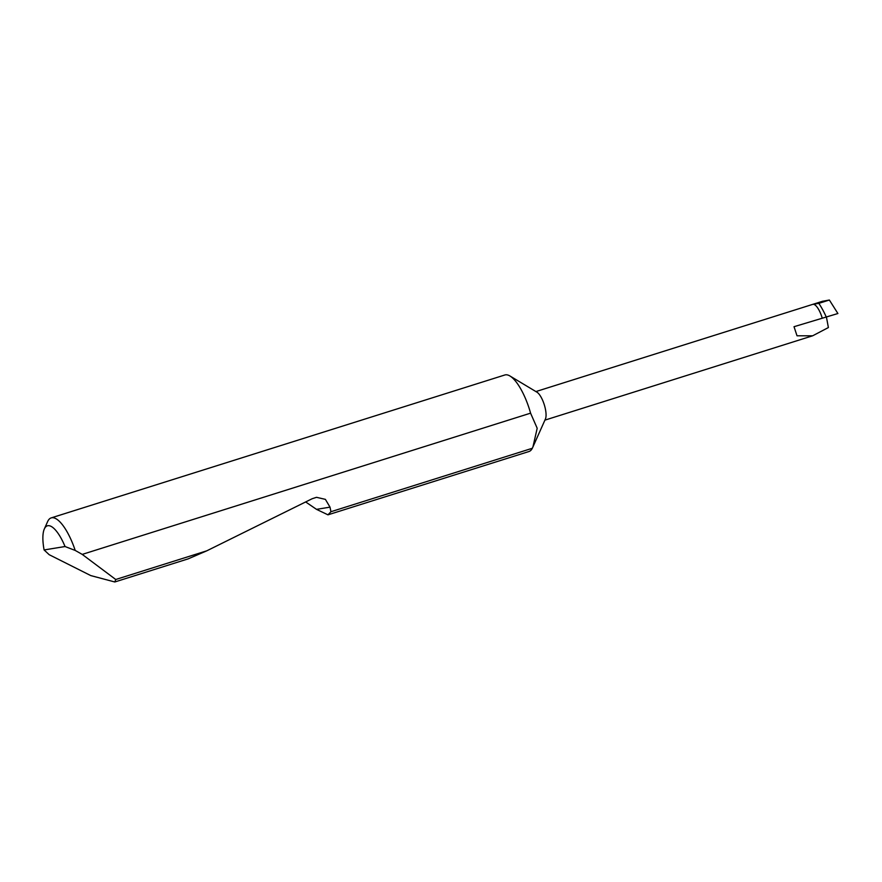 <?xml version="1.0" encoding="UTF-8"?>
<svg xmlns="http://www.w3.org/2000/svg" width="882" height="882" viewBox="0 0 882 882"><rect width="100%" height="100%" fill="white"/><g stroke="black" fill="none" stroke-linecap="round" stroke-linejoin="round"><path stroke-width="1.32" d="M509.939 375.986L536.973 392.203A14.972 4.906 72.5 0 1 544.459 405.312A14.972 4.906 72.5 0 1 545.418 419.005L532.937 446.92L537.193 428.266L530.578 413.162A40.12 13.131 72.5 0 0 529.994 411.111A40.12 13.131 72.5 0 0 509.939 375.986A40.12 13.131 72.5 0 0 504.857 374.982L51.2 517.888A40.12 13.131 72.5 0 1 75.202 550.434L82.224 554.392L530.578 413.162M82.224 554.392L115.74 579.496L114.803 581.977L188.186 558.857L206.763 550.831L312.118 498.749L316.495 497.316L325.392 499.366L330.011 507.15L330.937 511.714L532.32 448.277L532.948 446.92M532.32 448.277A40.12 13.131 72.5 0 1 528.968 451.518L327.961 514.834L316.517 509.355L305.657 501.946M114.803 581.977L90.791 575.593L49.172 554.69L44.1 549.949L65.047 546.531A33.703 11.025 -107.5 0 0 44.332 528.968A33.703 11.025 -107.5 0 0 44.1 549.949M330.937 511.714L327.961 514.834M115.74 579.496L206.763 550.831M44.332 528.968L47.617 521.615A40.12 13.131 72.5 0 1 51.2 517.888M826.445 317.123L828.385 327.553L812.675 335.788L797.019 335.788L794.021 326.704L837.9 313.518L829.367 300.023L822.498 301.313M826.335 317.156A45.203 14.796 -107.5 0 0 818.816 303.353L812.995 304.301A14.972 4.906 72.5 0 1 822.145 317.84M75.202 550.434L65.047 546.531M818.816 303.353L829.367 300.023M812.995 304.301L822.972 301.159M330.011 507.15L316.517 509.355M544.911 420.13L812.675 335.788M535.914 391.564L822.73 301.214"/></g></svg>
